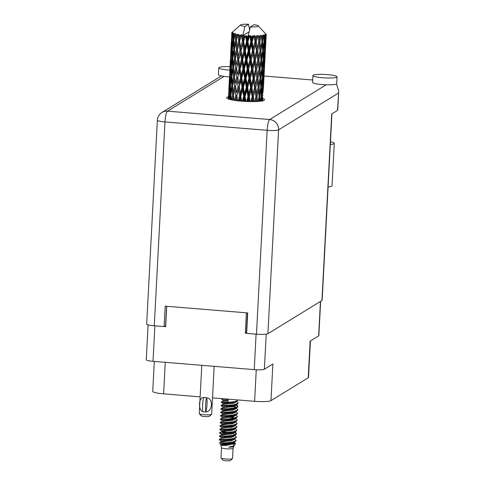 <?xml version="1.0" encoding="UTF-8"?>
<svg xmlns="http://www.w3.org/2000/svg" width="485" height="485" viewBox="0 0 485 485"><rect width="100%" height="100%" fill="white"/><g stroke="black" fill="none" stroke-linecap="round" stroke-linejoin="round"><path stroke-width="0.73" d="M148.101 324.847L146.27 359.773A8.548 1.219 3 0 0 153.017 361.325L254.237 369.631A8.548 1.219 3 0 0 264.38 369.212L272.885 363.992L270.963 400.646L308.224 377.766A13.786 1.964 -177 0 0 308.527 377.385L310.436 340.925M246.683 332.443L245.337 333.183L246.635 333.286M245.337 333.183L246.404 312.819M164.233 326.526L165.646 326.641L166.713 306.277L165.567 325.665M256.262 369.764L254.607 401.319A13.786 1.964 3 0 0 270.963 400.646M254.607 401.319L212.509 397.864M200.135 396.851L163.615 393.85A13.786 1.964 3 0 1 152.739 391.353L154.309 361.428M308.224 377.766L310.139 341.107L318.645 335.887A8.548 1.219 3 0 0 318.839 335.65L320.633 301.318M233.067 448.358A5.79 0.825 3 0 1 226.083 448.752A5.79 0.825 3 0 1 221.524 447.752A5.79 0.825 3 0 1 221.518 447.703L220.978 457.925A5.79 0.825 3 0 0 221.033 458.046L222.973 460.156A3.722 0.533 3 0 0 225.877 460.75A3.722 0.533 3 0 0 230.333 460.538L232.479 458.646A5.79 0.825 3 0 0 232.545 458.531L233.079 448.334A5.79 0.825 3 0 1 233.067 448.358L234.037 445.539M221.033 458.046A5.79 0.825 3 0 0 225.549 458.974A5.79 0.825 3 0 0 232.479 458.646M221.524 447.752L220.899 445.236L231.096 444.212L233.982 442.92L234.085 442.223M221.948 445.412L225.962 445.442L235.419 443.484L234.279 442.053M224.725 442.847L219.669 442.538L225.858 442.841A8.409 1.2 3 0 0 229.138 443.017L220.123 443.86L220.942 444.393L226.174 444.09L233.23 442.659L236.104 440.701L234.522 438.689M235.419 443.484L234.782 444.8L233.57 445.806L228.684 447.188L232.836 447.006L234.128 446.164M231.315 444.163L229.66 443.714M233.188 442.684L234.801 444.036M227.168 404.144L223.082 403.514L221.269 402.35L227.98 402.386L234.346 401.689L237.274 400.822L238.22 399.973M221.269 402.344L221.293 401.919L228.005 401.956L228.15 399.149M221.293 401.919L223.215 400.943L223.258 400.101L221.451 398.943L226.707 399.028M225.204 441.617L221.118 440.986L219.305 439.822L226.016 439.859L232.388 439.167L236.08 437.743L236.304 436.87L234.704 435.281M219.305 439.822L219.329 439.392L226.04 439.434L232.406 438.737L236.104 437.318L236.304 436.87M219.329 439.392L221.245 438.428L221.299 437.585L219.487 436.415L226.198 436.451L232.564 435.76L235.486 434.887L236.262 434.336L236.48 433.463L234.795 431.917M234.625 432.008L234.516 432.699L231.63 433.99L221.433 435.015L219.505 435.991L226.216 436.027L232.588 435.336L236.286 433.911L236.48 433.463M225.561 434.803L221.475 434.178L219.663 433.008L226.374 433.044L232.739 432.353L236.437 430.929L236.662 430.056L235.061 428.467M222.027 432.705L232.764 431.929L236.462 430.504L236.662 430.056M236.838 426.648L236.638 427.097L232.945 428.522L226.574 429.213L219.863 429.176L219.838 429.601L226.556 429.637L232.921 428.946L236.619 427.527L236.838 426.648L235.237 425.06M219.869 429.17L221.79 428.2L221.833 427.364L220.02 426.194L226.731 426.23L233.097 425.539L236.025 424.666L236.795 424.12L237.019 423.241L235.419 421.653M220.02 426.194L220.044 425.769L226.756 425.806L233.121 425.115L236.819 423.69L237.019 423.241M226.095 424.581L222.009 423.957L220.202 422.787L226.907 422.823L233.279 422.132L236.977 420.713L237.195 419.834L235.595 418.246M226.277 421.174L222.191 420.55L222.142 421.392L220.22 422.362L226.931 422.399L233.297 421.707L236.995 420.283L237.195 419.834M236.377 417.852L232.388 419.513L227.423 420.24L222.185 420.543L220.378 419.379L227.089 419.416L233.455 418.725L237.153 417.306L237.377 416.427L235.777 414.845M220.378 419.379L220.402 418.955L227.113 418.991L233.479 418.3L237.177 416.876L237.377 416.427M234.091 418.173L228.18 416.785M220.402 418.949L222.324 417.979L222.36 417.136L220.56 415.972L227.265 416.009L233.637 415.318L236.559 414.445L237.335 413.899L237.553 413.02L235.952 411.438M234.813 418.003L229.629 416.621M220.554 415.972L220.578 415.548L227.289 415.584L233.655 414.893L237.353 413.475L237.553 413.02M237.729 409.613L237.535 410.067L233.837 411.486L227.465 412.177L220.754 412.141L220.736 412.571L227.447 412.602L233.812 411.911L237.511 410.492L237.729 409.613L236.128 408.03M226.81 410.953L222.724 410.328L220.911 409.164L227.623 409.195L233.994 408.503L237.686 407.085L237.911 406.206L236.225 404.666M220.911 409.158L220.936 408.734L227.647 408.77L234.012 408.079L237.711 406.66L237.911 406.206M220.936 408.734L222.864 407.758L222.906 406.921L221.093 405.757L227.804 405.793L234.17 405.096L237.092 404.229L237.868 403.678L238.087 402.799L236.486 401.216M232.394 406.879L230.169 406.4M237.274 400.822L233.279 402.483L223.076 403.508L223.033 404.363L221.112 405.327L227.823 405.363L234.194 404.672L237.892 403.253L238.087 402.799M229.138 443.017L235.128 441.702M225.858 442.841L232.23 442.144L235.928 440.726L236.122 440.277M236.431 433.669L234.328 432.153M231.321 427.321L230.102 427.042M221.79 428.2L231.988 427.182L234.873 425.885L234.685 425.339M236.201 421.259L232.212 422.92L222.003 423.951L221.96 424.799L232.163 423.775L235.055 422.477L234.867 421.932M220.578 415.542L222.506 414.572L232.703 413.553L235.589 412.256L235.401 411.716M237.862 406.418L235.504 404.799M243.615 101.335L244.222 99.273L244.61 101.401M247.926 101.553L248.532 99.467L248.914 101.583M245.956 101.474L245.046 96.466L246.859 90.258L248.011 96.6L246.586 101.498M245.046 96.466L244.428 96.333L245.313 101.438M243.373 87.185L245.18 81.019L246.331 87.373L244.519 93.575L243.373 87.185L242.858 87.045L244.428 96.333L244.222 99.273M250.224 101.607L249.345 96.636L251.115 90.374L252.188 96.66L250.824 101.62M250.612 87.512L248.829 93.769L247.683 87.433L249.49 81.213L250.612 87.512L251.066 87.415L252.533 96.551L252.188 96.66M249.345 96.636L248.569 96.521L249.429 101.595M247.683 87.433L246.98 87.306L248.569 96.521L248.829 93.769M248.011 96.6L248.569 96.521L248.532 99.467M245.998 78.2L247.817 71.998L248.969 78.34L247.156 84.56L245.998 78.2L245.386 78.067L246.98 87.306L246.859 90.258M251.909 87.524L253.619 81.25L254.625 87.494L252.964 93.805L251.909 87.524L251.066 87.415L251.412 84.675L250.302 78.376L252.073 72.113L253.146 78.4L251.412 84.675M252.964 93.805L252.533 96.551L253.309 101.614M250.302 78.376L249.526 78.255L251.066 87.415L251.115 90.374M248.641 69.179L250.448 62.947L251.569 69.264L249.787 75.502L248.641 69.179L247.938 69.052L249.526 78.255L249.49 81.213M263.804 35.763A17.236 2.455 3 0 0 263.986 35.726L264.295 41.116L263.276 47.542L262.803 41.407L263.804 35.763L262.985 35.047L262.555 38.612L262.3 35.993L261.282 35.278L261.985 41.516L260.657 47.9L259.899 41.71L261.148 36.114L260.348 35.369L259.53 38.897L259.166 36.254L258.135 35.502L258.838 41.777L257.274 48.106L256.298 41.868L257.735 36.314L256.995 35.544L255.831 39.024L255.389 36.357L254.419 35.575L254.116 36.357L255.061 41.88L253.328 48.154L252.212 41.855L253.776 36.357L253.14 35.563L252.461 36.333L251.703 38.994L251.218 36.302L250.363 35.49L249.872 36.248L250.884 41.819L249.072 48.033L247.914 41.686L249.508 36.229L249.035 35.429L248.162 36.163L247.392 38.794L246.901 36.078A17.236 2.455 3 0 0 248.132 36.157A17.236 2.455 3 0 0 248.162 36.163M264.604 35.587A17.236 2.455 3 0 0 265.095 35.447L264.719 38.194L264.604 35.587L263.658 34.92L263.986 35.726M265.525 35.284A17.236 2.455 3 0 0 265.622 35.241L265.628 40.594L264.955 47.057L264.822 40.964L265.525 35.284L264.755 34.605L265.095 35.447M265.925 35.066A17.236 2.455 3 0 0 266.113 34.902L265.889 37.654L265.925 35.066L265.113 34.435L265.622 35.241M266.21 34.714A17.236 2.455 3 0 0 266.216 34.659L265.598 46.481L266.21 34.714L265.531 34.059L266.113 34.902M266.18 34.465A17.236 2.455 3 0 0 266.059 34.283A17.236 2.455 3 0 0 266.053 34.277L258.305 25.85A8.96 1.279 3 0 0 253.916 24.693L250.339 26.887A8.96 1.279 3 0 0 258.305 25.85M250.339 26.887L248.132 36.157M249.508 36.229A17.236 2.455 3 0 0 249.872 36.248M251.218 36.302A17.236 2.455 3 0 0 252.461 36.333M253.776 36.357A17.236 2.455 3 0 0 254.116 36.357M255.389 36.357A17.236 2.455 3 0 0 256.547 36.345M257.735 36.314A17.236 2.455 3 0 0 258.044 36.302M259.166 36.254A17.236 2.455 3 0 0 260.16 36.193M262.3 35.993A17.236 2.455 3 0 0 263.07 35.89M254.382 78.382L256.019 72.065L256.929 78.297L255.359 84.632L254.382 78.382L253.491 78.291L254.625 87.494M255.583 69.24L253.922 75.539L252.867 69.276L254.576 62.983L256.929 78.297M255.359 84.632L254.855 87.373L256.704 101.51M252.867 69.276L252.024 69.167L253.491 78.291L253.922 75.539M253.146 78.4L253.491 78.291L253.619 81.25M251.26 60.11L253.031 53.859L254.104 60.134L252.37 66.421L251.26 60.11L250.484 59.988L252.024 69.167L252.073 72.113M256.735 69.203L258.275 62.856L259.069 69.058L257.614 75.411L256.735 69.203L255.813 69.119L256.316 66.372L255.34 60.122L256.971 53.817L257.887 60.031L256.316 66.372M257.614 75.411L257.038 78.164L258.165 87.712M255.34 60.122L254.449 60.025L256.019 72.065M253.819 51.01L255.534 44.717L256.541 50.98L254.88 57.279L253.819 51.01L252.982 50.907L254.576 62.983M258.941 59.964L260.36 53.605L261.027 59.77L259.699 66.166L258.941 59.964L257.996 59.904L259.069 69.058M260.027 50.798L258.572 57.151L257.693 50.937L259.233 44.59L260.075 51.198M259.699 66.166L259.117 69.44L259.063 68.918L260.015 68.967L261.3 62.571L261.821 68.724L260.639 75.126L260.015 68.967M257.693 50.937L256.765 50.858L257.996 59.904L258.572 57.151M257.887 60.031L258.275 62.856M256.298 41.868L255.407 41.771L256.971 53.817M260.972 50.707L262.258 44.305L262.773 50.464L261.597 56.866L260.972 50.707L260.021 50.658L260.657 47.9M261.597 56.866L260.9 59.631L261.845 59.661L262.979 53.247L263.337 59.37L262.318 65.808L261.845 59.661M259.899 41.71L258.954 41.649L260.075 51.174M260.021 50.658L260.36 53.605M258.135 35.502L259.233 44.59M262.803 41.407L261.858 41.377L262.555 38.612M263.276 47.542L262.712 49.622M261.858 41.377L262.258 44.305M241.669 101.195L240.796 96.145L242.561 89.986L243.7 96.382L242.282 101.244M239.42 100.989L240.002 98.928L240.366 101.08M240.796 96.145L240.378 96L241.215 101.153M237.626 100.795L236.862 95.684L238.493 89.573L239.517 96.012L240.378 96L240.002 98.928M243.7 96.382L244.428 96.333L244.519 93.575M241.748 77.879L243.518 71.725L244.658 78.115L242.858 84.287L241.748 77.879L241.336 77.733L242.858 87.045L242.561 89.986M246.331 87.373L246.98 87.306L247.156 84.56M244.331 68.931L246.137 62.753L247.289 69.119L245.477 75.308L244.331 68.931L243.809 68.791L245.386 78.067L245.18 81.019M248.969 78.34L249.526 78.255L249.787 75.502M246.956 59.94L248.775 53.744L249.927 60.073L248.114 66.299L246.956 59.94L246.344 59.8L247.938 69.052L247.817 71.998M251.569 69.264L252.024 69.167L252.37 66.421M249.599 50.919L251.4 44.687L252.527 51.004L250.745 57.248L249.599 50.919L248.896 50.792L250.484 59.988L250.448 62.947M254.104 60.134L254.449 60.025L254.88 57.279M252.212 41.855L251.436 41.734L252.982 50.907L253.031 53.859M256.541 50.98L257.274 48.106M254.419 35.575L255.534 44.717M258.838 41.777L259.53 38.897M242.051 87.076L240.299 93.229L239.25 86.791L240.96 80.668L242.051 87.076L242.858 87.045L242.858 84.287M239.517 96.012L238.177 100.856M235.613 100.534L236.14 98.455L236.456 100.65M236.862 95.684L237.395 100.765M234.085 100.304L233.491 95.127L234.904 89.046L235.74 95.521L236.674 95.545L236.14 98.455M239.25 86.791L240.378 96L240.299 93.229M238.044 86.645L236.444 92.75L235.571 86.281L237.098 80.195L238.044 86.645L238.947 86.645L238.493 89.573M240.208 68.537L241.918 62.407L243.009 68.821L241.257 74.963L239.905 68.391L241.336 77.733L240.96 80.668M244.658 78.115L245.386 78.067L245.477 75.308M242.706 59.613L244.476 53.471L245.61 59.855L243.816 66.027L242.706 59.613L242.294 59.467L243.809 68.791L243.518 71.725M247.289 69.119L247.938 69.052L248.114 66.299M245.289 50.67L247.089 44.487L248.247 50.858L246.435 57.048L245.289 50.67L244.767 50.531L246.344 59.8L246.137 62.753M249.927 60.073L250.484 59.988L250.745 57.248M247.914 41.686L247.302 41.546L248.896 50.792L248.775 53.744M252.527 51.004L252.982 50.907L253.328 48.154M250.363 35.49L251.436 41.734L251.4 44.687M255.061 41.88L255.407 41.771L255.831 39.024M240.475 77.752L238.79 83.875L237.82 77.424L239.451 71.313L240.475 77.752L241.336 77.733L241.257 74.963M235.74 95.521L234.54 100.377M232.424 100.013L232.885 97.879L233.121 100.14M231.272 99.783L230.902 94.502L232.024 88.44L232.594 94.939L233.546 94.993L232.885 97.879M235.571 86.281L236.444 92.75M234.552 86.1L233.182 92.18L232.57 85.681L233.843 79.625L234.552 86.1L235.504 86.142L234.904 89.046M237.82 77.424L238.79 83.875M236.698 77.26L235.201 83.347L234.449 76.866L235.862 70.786L236.698 77.26L237.632 77.279L237.098 80.195M238.778 59.158L240.402 53.059L241.433 59.485L239.748 65.614L238.59 59.012L239.905 68.391L239.451 71.313M243.009 68.821L243.809 68.791L243.816 66.027M241.166 50.276L242.876 44.141L243.967 50.561L242.215 56.703L240.863 50.131L242.294 59.467L241.918 62.407M245.61 59.855L246.344 59.8L246.435 57.048M243.664 41.358L245.216 35.951A17.236 2.455 3 0 0 245.568 35.981L246.568 41.601L244.773 47.76L243.664 41.358L243.252 41.213L244.767 50.531L244.476 53.471M248.247 50.858L248.896 50.792L249.072 48.033M246.901 36.078L246.344 35.938L247.302 41.546L247.089 44.487M250.884 41.819L251.436 41.734L251.703 38.994M238.996 68.391L237.401 74.49L236.528 68.027L238.056 61.928L238.996 68.391L239.905 68.391L239.748 65.614M232.594 94.939L231.587 99.849M230.06 99.492L230.43 97.249L230.569 99.619M230.951 95.309L230.43 97.249M231.8 85.487L230.727 91.55L230.43 85.039L231.387 78.994L231.8 85.487L232.739 85.56L232.024 88.44M233.546 94.993L233.182 92.18M235.055 82.129L235.201 83.347M233.552 76.672L232.321 82.741L231.86 76.236L232.982 70.18L233.552 76.672L234.504 76.733L233.843 79.625M236.528 68.027L237.401 74.49M235.51 67.852L234.14 73.914L233.527 67.433L234.801 61.359L235.51 67.852L236.462 67.888L235.862 70.786M237.486 49.767L239.014 43.668L239.954 50.131L238.353 56.23L237.42 49.628L238.59 59.012L238.056 61.928M241.433 59.485L242.294 59.467L242.215 56.703M239.729 40.904L241.16 35.532A17.236 2.455 3 0 0 241.481 35.575L242.391 41.231L240.706 47.348L239.548 40.758L240.863 50.131L240.402 53.059M243.967 50.561L244.767 50.531L244.773 47.76M242.718 35.714A17.236 2.455 3 0 0 242.749 35.714A17.236 2.455 3 0 0 243.913 35.835L243.173 38.448L242.27 34.871L243.252 41.213L242.876 44.141M246.568 41.601L247.302 41.546L247.392 38.794M246.344 35.938L245.568 35.981M237.65 58.994L236.159 65.087L235.407 58.6L236.819 52.532L237.65 58.994L238.59 59.012L238.353 56.23M229.344 99.298L229.247 93.847L230.035 87.785L230.278 94.302L229.514 99.346M228.671 99.092L228.932 96.594L228.95 99.176M229.272 95.472L228.932 96.594M230.278 94.302L231.187 94.387M230.478 86.233L230.035 87.785M231.066 93.581L230.727 91.55M231.909 77.042L231.387 78.994M232.739 85.56L232.321 82.741M232.758 67.233L231.684 73.283L231.387 66.784L232.345 60.728L232.758 67.233L233.697 67.306L232.982 70.18M234.504 76.733L234.14 73.914M236.007 63.862L236.159 65.087M234.504 58.412L233.279 64.481L232.818 57.976L233.94 51.925L234.504 58.412L235.461 58.467L234.801 61.359M236.965 45.596L237.42 49.628L236.819 52.532M239.954 50.131L240.863 50.131L240.706 47.348M238.935 35.223A17.236 2.455 3 0 0 239.984 35.381L239.311 37.975L238.735 34.38L239.548 40.758L239.014 43.668M245.216 35.951L243.913 35.835M244.955 26.445L248.532 24.25A8.96 1.279 3 0 0 240.59 24.923A8.96 1.279 3 0 0 244.955 26.445L242.749 35.714L249.169 31.774M242.391 41.231L243.252 41.213L243.173 38.448M242.27 34.871L241.481 35.575M236.462 49.585L235.098 55.66L234.479 49.167L235.752 43.098L236.462 49.585L237.42 49.628L236.365 40.346L237.729 34.205L236.625 34.817L236.056 37.406L235.843 33.811L234.958 34.447L235.461 40.158L234.237 46.214L233.77 39.721L235.086 33.61L234.043 34.192L233.6 36.769L233.788 33.186L232.927 33.798L233.152 39.515L232.248 45.566L232.121 39.067L232.8 33.744L233.327 32.986L232.4 33.538L232.103 36.114L232.115 33.344L232.691 32.562L231.909 33.144L231.272 44.917L231.872 33.095L232.551 32.368L231.8 32.895L231.691 35.605M231.236 76.036L230.333 82.092L230.205 75.581L230.993 69.525L231.236 76.036L232.145 76.121M229.963 84.833L229.235 90.895L229.89 78.334L229.963 84.833L230.83 84.936M228.417 99.001L229.059 87.136L228.453 99.013M228.526 95.848L228.429 97.133M241.16 35.532L241.075 34.726L239.984 35.381M248.532 24.25L249.569 29.652M240.59 24.923L232 32.501A17.236 2.455 3 0 0 232 32.501A17.236 2.455 3 0 0 231.963 32.531L231.957 32.592M231.721 34.374L231.8 32.847A17.236 2.455 3 0 1 231.83 32.719L231.963 32.531M233.455 34.005A17.236 2.455 3 0 0 234.043 34.192M235.783 34.641A17.236 2.455 3 0 0 236.625 34.817M237.601 35.005A17.236 2.455 3 0 0 237.868 35.053L238.608 40.74L237.116 46.821M238.735 34.38L237.868 35.053M228.944 93.641L229.757 93.757M229.26 86.482L229.059 87.136M229.466 92.101L229.235 90.895M230.223 77.212L229.89 78.334M230.63 83.723L230.333 82.092M231.43 67.979L230.993 69.525M232.024 75.314L231.684 73.283M232.867 58.776L232.345 60.728M233.697 67.306L233.279 64.481M233.715 48.973L232.642 55.023L232.345 48.524L233.303 42.462L233.715 48.973L234.655 49.046L233.94 51.925M235.461 58.467L235.098 55.66M235.461 40.158L236.419 40.213L235.752 43.098M238.608 40.74L239.548 40.758L239.311 37.975M232.194 57.77L231.29 63.832L231.163 57.321L231.945 51.277L232.194 57.77L233.103 57.86M230.921 66.578L230.193 72.629L230.848 60.073L230.921 66.578L231.788 66.681M229.902 75.381L229.356 81.438L230.017 68.876L229.902 75.381L230.714 75.496M229.484 77.594L228.817 90.386M229.15 84.184L229.89 84.311M229.496 82.153L229.356 81.438M230.217 68.227L230.017 68.876M230.417 73.835L230.193 72.629M231.181 58.946L230.848 60.073M231.581 65.469L231.29 63.832M232.388 49.725L231.945 51.277M232.982 57.048L232.642 55.023M233.825 40.522L233.303 42.462M234.655 49.046L234.237 46.214M236.419 40.213L236.056 37.406M231.872 48.318L231.145 54.368L231.806 41.807L231.872 48.318L232.739 48.421M230.86 57.115L230.314 63.183L230.969 50.622L230.86 57.115L231.666 57.23M230.442 59.328L229.775 72.119M230.108 65.93L230.848 66.057M230.454 63.893L230.314 63.183M231.169 49.973L230.969 50.622M231.375 55.575L231.145 54.368M232.139 40.685L231.806 41.807M232.539 47.209L232.248 45.566M233.152 39.515L234.061 39.606M233.934 38.8L233.6 36.769M231.4 41.067L230.733 53.859M231.066 47.669L231.806 47.797M231.412 45.632L231.272 44.917M231.818 38.861L232.624 38.976M232.333 37.321L232.103 36.114M263.355 88.573L263.646 83.111M262.724 101.262L262.755 100.771M262.476 100.838L262.718 98.134L262.658 100.795M262.567 97.34L262.718 98.134M262.955 95.199L262.185 95.242M264.313 70.313L264.604 64.857M263.743 81.826L264.337 70.446L263.743 81.826M263.507 85.948L263.015 92.435L263.064 86.342L263.676 79.879L263.507 85.948M262.076 100.928L261.948 95.745L262.743 89.282L262.191 100.904M261.203 101.08L261.548 98.667L261.639 101.007M261.257 96.982L261.548 98.667M261.948 95.745L261.063 95.751M262.512 88.015L262.743 89.282M262.767 93.259L263.015 92.435M263.064 86.342L262.227 86.366M263.519 79.079L263.676 79.879M263.913 76.933L263.143 76.976M265.271 52.059L265.562 46.59M264.701 63.565L265.295 52.192L264.701 63.565M264.458 67.694L263.973 74.169L264.022 68.094L264.634 61.613L264.458 67.694M263.713 77.115L263.04 83.584L262.906 77.479L263.701 71.022L263.713 77.115M262.694 86.512L261.845 92.968L261.542 86.845L262.506 80.413L262.694 86.512M260.33 101.201L259.93 96.188L261.063 89.761L261.421 95.897L260.597 101.171M258.941 101.353L259.384 99.092L259.584 101.292M259.93 96.188L258.984 96.157L259.384 99.092M260.736 87.676L261.063 89.761M261.36 94.672L261.845 92.968M261.542 86.845L260.615 86.833M262.215 78.722L262.506 80.413M262.658 84.869L263.04 83.584M262.906 77.479L262.021 77.485M263.47 69.755L263.701 71.022M263.725 74.993L263.973 74.169M264.022 68.094L263.185 68.118M264.477 60.813L264.634 61.613M264.871 58.667L264.101 58.709M265.416 49.434L264.931 55.908L264.98 49.828L265.592 43.353L265.416 49.434M264.671 58.849L263.998 65.323L263.864 59.218L264.658 52.768L264.671 58.849M263.652 68.258L262.803 74.702L262.494 68.591L263.464 62.147L263.652 68.258M262.379 77.63L261.36 84.063L260.888 77.921L262.021 71.501L262.379 77.63M260.863 86.973L259.681 93.393L259.063 87.221L260.342 80.837L260.863 86.973M257.644 101.456L257.032 96.497L258.444 90.119L259.111 96.297L258.056 101.426M255.844 101.547L256.359 99.376L256.644 101.51M257.032 96.497L256.08 96.43L256.359 99.376M259.063 87.221L258.105 87.173L258.159 87.688M258.111 87.312L256.656 93.678L255.783 87.452L257.317 81.122L258.444 90.119M258.984 96.157L259.681 93.393M260.888 77.921L259.942 77.891L260.342 80.837M260.797 86.136L261.36 84.063M261.694 69.422L262.021 71.501M262.318 76.406L262.803 74.702M262.494 68.591L261.573 68.579M263.173 60.455L263.464 62.147M263.616 66.615L263.998 65.323M263.864 59.218L262.979 59.225M264.422 51.501L264.658 52.768M264.677 56.733L264.931 55.908M264.98 49.828L264.143 49.852M265.434 42.553L265.592 43.353M265.829 40.413L265.059 40.455M264.61 49.997L263.761 56.448L263.452 50.331L264.422 43.886L264.61 49.997M260.069 78.036L258.748 84.42L257.99 78.23L259.402 71.859L260.069 78.036M254.207 101.601L253.425 96.648L255.061 90.325L255.971 96.557L254.728 101.589M252.091 101.626L252.661 99.504L253.012 101.62M252.661 99.504L252.533 96.551L253.425 96.648M255.971 96.557L256.656 93.678M255.061 90.325L254.855 87.373L255.783 87.452M257.317 81.122L257.038 78.164L257.99 78.23M258.105 87.173L258.748 84.42M259.402 71.859L259.063 68.918M259.942 77.891L260.639 75.126M261.3 62.571L260.9 59.631M261.754 67.882L262.318 65.808M262.979 53.247L262.652 51.161M263.276 58.139L263.761 56.448M262.531 50.319L263.452 50.331M264.422 43.886L264.131 42.195M264.574 48.348L264.955 47.057M263.937 40.97L264.822 40.964M265.635 38.479L265.889 37.654M264.719 38.194L264.234 39.891M258.426 71.901L251.2 101.62M221.251 438.422L231.454 437.397L234.34 436.106L234.54 434.857L233.527 433.651L232.169 433.02M232.121 433.875L230.611 433.36M227.356 432.565L221.609 431.608L231.812 430.583L234.698 429.292L234.898 428.043M232.479 427.061L230.969 426.545M235.255 421.229L235.158 421.786M222.324 417.979L232.521 416.961L235.413 415.663L235.516 414.972M220.76 412.141L222.682 411.165L232.879 410.146L235.765 408.849L235.971 407.6M235.564 407.721L232.042 406.103M223.039 404.351L233.237 403.332L236.122 402.035L236.231 401.344M221.293 437.573L231.497 436.548L235.486 434.887M225.737 431.395L221.651 430.765L231.854 429.734L235.843 428.073M233.612 426.691L232.527 426.206M222.36 417.136L232.57 416.106L236.559 414.445M234.328 413.062L233.237 412.577M222.724 410.328L232.927 409.291L236.916 407.636M235.971 407.594L234.958 406.4L233.594 405.769M232.836 447.006L233.8 446.327L234.006 445.072M231.587 444.09L230.078 443.581M219.669 442.538L221.075 441.829L231.272 440.804L234.158 439.513L234.267 438.822M235.073 424.636L234.982 425.193M232.661 423.654L231.151 423.138M222.148 421.386L232.345 420.368L235.231 419.07L235.431 417.821M233.018 416.839L231.509 416.324M235.789 411.007L235.692 411.565M222.864 407.758L233.061 406.739L235.946 405.442L236.049 404.751M223.215 400.943L228.071 400.683M228.684 447.188L233.57 445.806M233.752 444.454L231.63 443.241M221.118 440.986L231.321 439.956L235.31 438.294M221.427 435.021L221.469 434.172L231.672 433.141L235.668 431.48M221.827 427.358L232.03 426.327L236.025 424.666M233.788 423.284L232.703 422.799M234.146 416.469L233.061 415.984M226.634 414.36L222.542 413.729L232.745 412.699L236.735 411.044M222.9 406.915L233.103 405.884L235.916 404.684M223.258 400.101L228.114 399.828M257.474 90.155L254.88 101.583M237.729 34.205L236.716 38.782M241.075 34.726L235.765 57.036M244.737 35.811L234.807 75.29M249.035 35.429L239.905 68.391L233.849 93.556M253.14 35.563L241.336 77.733L235.461 100.51M256.995 35.544L239.038 100.947M260.348 35.369L254.449 60.025L243.021 101.298M259.384 53.647L253.491 78.291L247.162 101.523M214.164 366.339L211.648 414.269A6.202 0.885 -177 0 1 211.581 414.39A6.202 0.885 -177 0 1 204.155 414.742A6.202 0.885 -177 0 1 199.317 413.747A6.202 0.885 -177 0 1 199.262 413.62L201.79 365.326M202.863 411.759C197.959 410.092 198.638 396.972 203.609 397.512L205.052 397.542L203.609 397.512M211.581 414.39L209.429 416.288A4.135 0.588 -177 0 1 204.482 416.518A4.135 0.588 -177 0 1 201.257 415.857L199.317 413.747M203.548 397.548A11.1 2.225 94.7 0 0 202.803 411.795L205.822 412.001A8.548 1.716 -85.3 0 0 206.568 397.755C213.473 398.197 212.782 411.322 205.822 412.001M205.761 412.038A11.1 2.225 -85.3 0 1 206.507 397.797L205.052 397.542L206.507 397.797M331.128 84.784L333.159 84.657M336.784 77.151A12.064 1.722 3 0 0 337.057 76.818A12.064 1.722 3 0 0 326.326 74.544A12.064 1.722 3 0 0 313.231 75.217A12.064 1.722 3 0 0 312.958 75.557A12.064 1.722 3 0 0 323.689 77.83A12.064 1.722 3 0 0 336.784 77.151M312.958 75.557L312.601 82.371A12.064 1.722 3 0 0 326.235 84.79A12.064 1.722 3 0 0 336.426 83.966A12.064 1.722 3 0 0 336.699 83.632L337.057 76.818M230.023 66.694A12.064 1.722 3 0 0 219.002 67.488A12.064 1.722 3 0 0 218.735 67.821A12.064 1.722 3 0 0 229.848 70.125M228.453 96.721A18.957 2.704 3 0 0 227.095 97.23A18.957 2.704 3 0 0 226.671 97.752A18.957 2.704 3 0 0 243.531 101.329A18.957 2.704 3 0 0 264.113 100.268A18.957 2.704 3 0 0 264.531 99.74A18.957 2.704 3 0 0 262.87 98.522M218.735 67.821L218.377 74.635A12.064 1.722 3 0 0 224.07 76.406A12.064 1.722 3 0 0 229.508 76.939M264.052 76.012L312.728 80.007M337.505 110.41L338.73 90.901L337.718 110.144A9.651 1.376 -177 0 1 337.505 110.41L331.722 113.963L321.943 300.518L267.908 333.704A9.651 1.376 -177 0 1 256.462 334.177L267.144 130.313L164.973 121.929L154.291 325.787L164.118 326.593L165.567 325.708L166.585 306.271M164.118 326.593L165.191 306.156L247.702 312.928L246.635 333.371L256.462 334.177M331.928 113.836L322.155 300.251A9.651 1.376 -177 0 1 321.943 300.518M154.291 325.787A9.651 1.376 -177 0 1 146.682 324.041L157.364 120.183A9.651 1.376 3 0 0 164.973 121.929A9.651 1.94 -85.3 0 1 167.501 111.15L269.666 119.534L326.235 84.79M338.73 90.901L336.463 83.947M330.461 141.814A13.095 1.867 -177 0 1 334.262 143.342L332.037 185.858A13.095 1.867 -177 0 1 328.09 186.98M334.262 143.342A13.095 1.867 -177 0 1 330.321 144.463M153.017 361.325L154.873 325.835M254.237 369.631L256.098 334.147M264.38 369.212L266.216 334.153M318.645 335.887L320.452 301.434M246.435 332.504L247.459 312.91M165.264 362.331L163.615 393.85M224.07 76.406L167.501 111.15A9.651 9.354 58.4 0 0 161.948 112.465A9.651 9.651 0 0 0 157.364 120.183M338.409 93.108L278.59 129.847L267.908 333.704M278.59 129.847A9.651 9.354 -121.6 0 0 269.666 119.534A9.651 1.94 -85.3 0 0 267.144 130.313A9.651 1.376 3 0 0 278.59 129.847M220.123 443.86L219.656 442.556M221.451 398.937L221.463 398.597M219.487 436.415L219.505 435.991M219.663 433.008L219.687 432.584L221.609 431.608L221.651 430.765L219.844 429.601M220.196 422.787L220.22 422.362M221.093 405.751L221.112 405.327M228.847 89.149L229.387 78.879M229.805 70.889L230.345 60.613M230.763 52.635L231.303 42.353M220.044 425.763L221.966 424.793M220.887 445.242L220.936 444.387M234.14 442.52L234.182 441.665M235.564 415.263L235.613 414.414M222.676 411.171L222.718 410.322M236.28 401.641L236.328 400.786M235.643 432.365L234.879 431.874M237.074 405.108L236.31 404.623M221.069 441.835L221.112 440.98M234.316 439.113L234.364 438.258M234.673 432.299L234.722 431.45M222.494 414.578L222.542 413.729L220.736 412.571M236.104 405.048L236.146 404.193M235.195 405.187L237.092 404.229M221.409 75.945L161.948 112.465"/></g></svg>

